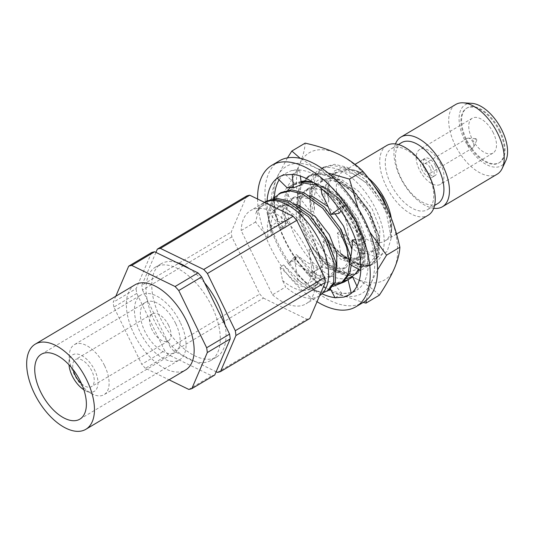 <?xml version="1.0" encoding="UTF-8"?>
<svg xmlns="http://www.w3.org/2000/svg" width="534" height="534" viewBox="0 0 534 534"><rect width="100%" height="100%" fill="white"/><g stroke="black" fill="none" stroke-linecap="round" stroke-linejoin="round"><path stroke-width="0.4" stroke-dasharray="2.67 2" d="M180.225 322.329A37.74 20.005 -120.7 0 0 140.963 294.982A37.74 20.005 -120.7 0 0 143.059 337.642A37.74 20.005 -120.7 0 0 179.544 359.849A37.74 20.005 -120.7 0 0 180.225 322.329M134.935 284.849A49.529 26.259 -120.7 0 0 137.685 340.839A49.529 26.259 -120.7 0 0 185.572 369.982M379.307 295.209C372.832 288.694 364.829 283.06 355.29 278.321A73.906 39.176 59.3 0 1 307.924 226.276A73.906 39.176 59.3 0 1 299.661 164.265C296.103 172.389 291.077 181.34 284.569 191.119C294.401 202.793 302.184 214.514 307.924 226.276C314.025 239.025 318.598 252.655 321.655 267.154C335.158 270.257 346.372 273.982 355.29 278.321A73.906 39.176 -120.7 0 0 394.399 268.362A73.906 39.176 59.3 0 0 386.142 206.351A73.906 39.176 59.3 0 0 338.77 154.306A73.906 39.176 59.3 0 0 299.661 164.265C302.998 156.349 304.821 149.3 305.134 143.139M358.394 269.223A54.248 28.756 -120.7 0 0 361.211 257.141A54.248 28.756 -120.7 0 0 337.188 199.449L352.927 220.015L362.412 242.903L363.507 262.181L356.285 273.929L345.852 275.544L332.542 269.657L319.105 257.261L307.584 240.267L299.587 220.382L296.804 201.905L299.647 186.306L307.984 176.42L320.086 173.817L335.285 178.583L350.491 189.917L363.741 205.884L373.633 224.64L378.105 242.116L377.091 256.627L370.609 265.405L358.127 266.579L342.301 257.642L327.476 240.954L316.095 218.726L330.159 244.318L346.012 258.409L356.906 258.456L342.468 256.694L336.58 253.163L325.68 242.456L317.523 229.82L310.815 211.664L309.506 198.147L312.503 186.179L317.697 180.272L331.801 178.182L352.026 189.503L367.652 208.467L377.945 232.931L378.206 252.956L369.515 263.509L363.153 264.504L352.607 261.593L339.884 252.709A54.248 28.756 -120.7 0 0 353.228 261.894A54.248 28.756 -120.7 0 0 384.013 237.283A54.248 28.756 -120.7 0 0 346.259 173.81A54.248 28.756 -120.7 0 0 309.934 189.116A54.248 28.756 -120.7 0 0 316.095 218.726A54.248 28.756 -120.7 0 0 339.884 252.709L355.217 263.829L368.58 265.859L372.392 264.35L379.334 253.944L379.267 236.776L370.129 212.338L353.301 189.864L332.969 175.553L314.266 173.443L309.773 175.359L300.729 187.02L298.806 205.363L305.548 231.222L319.993 255.118L337.935 270.845L354.256 274.376L358.08 272.861L365.016 262.454L364.942 245.3L355.804 220.862L338.977 198.381L324.185 186.827L309.079 181.42M328.056 173.009L315.854 167.936L300.335 158.418M287.452 157.917L276.745 177.902C273.375 185.959 271.552 193.001 271.272 199.028C274.296 213.44 278.875 227.063 285.002 239.906C291.357 252.649 299.14 264.37 308.358 275.063C314.786 281.551 322.79 287.179 332.375 291.951L363.167 302.451M369.795 232.016L363.227 219.988A73.906 39.176 -120.7 0 0 315.854 167.936A73.906 39.176 -120.7 0 0 276.745 177.902A73.906 39.176 -120.7 0 0 285.002 239.906A73.906 39.176 -120.7 0 0 332.375 291.951A73.906 39.176 -120.7 0 0 371.484 281.992L377.591 269.777M366.284 300.268L371.484 281.992A73.906 39.176 -120.7 0 0 363.227 219.988L358.134 208.347M301.036 181.493A54.248 28.756 -120.7 0 0 294.922 236.248A54.248 28.756 -120.7 0 0 346.98 278.448M313.164 182.441A54.248 28.756 -120.7 0 1 337.188 199.449L355.444 227.504L361.324 254.818L358.935 265.091L355.063 270.05L343.863 272.814L334.578 269.536L324.585 262.247L309.607 243.364L300.475 220.328L300.221 198.988L304.68 190.765L310.434 186.967L319.319 186.313L327.542 189.009L347.594 206.137C354.142 214.955 358.521 224.227 360.724 233.959L355.624 221.336L344.69 205.316L333.316 194.056L319.532 185.144L311.295 181.981M308.358 275.063L321.655 267.154M271.272 199.028L284.569 191.119M360.724 233.959L361.685 237.904L361.979 250.887L356.926 258.696L354.075 259.804L346.032 258.943L336.58 253.163M347.594 206.137L357.88 221.376L363.48 236.842L363.767 249.819L358.714 257.628L356.906 258.456M257.575 199.015A82.283 43.621 -120.7 0 0 317.022 301.703M279.182 160.934A82.283 43.621 -120.7 0 0 283.761 253.95A82.283 43.621 -120.7 0 0 363.314 302.364M338.963 213.373C336.587 205.41 333.616 198.441 330.045 192.474L321.922 194.289M349.143 263.976L355.037 262.735C357.68 255.466 359.022 247.629 359.042 239.219L355.597 239.673M333.143 286.331L329.438 287.025L333.543 283.254L344.216 281.064M347.808 279.649L352.694 276.939M313.451 273.248C305.735 270.117 298.506 265.872 291.764 260.512L295.99 254.418C302.758 259.764 309.88 264.263 317.35 267.914L313.451 273.248L307.758 283.894L314.593 279.509L304.727 270.197A68.559 36.345 59.3 0 1 277.627 221.87M283.14 227.517C278.728 221.563 275.617 216.05 273.795 210.963L279.923 205.056C281.665 209.708 284.475 215.082 288.353 221.169L283.14 227.517L270.785 226.289L277.76 221.79L275.297 211.537L273.969 197.373L266.9 201.819L267.601 213.473L270.785 226.289M301.41 184.53C298.579 182.528 296.343 182.167 294.701 183.449L289.021 186.98M288.06 187.361L295.015 183.222L294.701 183.449L284.655 173.744M330.439 197.467L320.887 187.641L328.17 183.629L337.775 193.108L346.533 204.776L339.284 208.707M277.346 178.156L284.549 173.85L291.457 170.566A68.559 36.345 59.3 0 1 328.036 183.709M291.457 170.566L299.654 170.259L292.398 174.438M360.23 258.556L357.86 245.253L365.009 241.348L367.566 254.191L367.712 266.413L360.67 270.364M337.775 193.108A68.559 36.345 59.3 0 1 364.876 241.428M349.243 294.761L358.214 289.288L351.045 292.739L342.027 293.526L335.172 297.745M367.566 254.191A68.559 36.345 59.3 0 1 358.08 289.368M322.082 293.773A68.559 36.345 59.3 0 1 297.391 274.556L307.758 283.894M351.045 292.739A68.559 36.345 59.3 0 1 331.067 290.162M329.852 289.615A68.559 36.345 59.3 0 1 314.459 279.589M304.727 270.197L295.155 259.01L288.287 263.476L297.391 274.556M288.413 263.396A68.559 36.345 59.3 0 1 267.601 213.473M267.027 201.745A68.559 36.345 59.3 0 1 267.087 200.764M282.139 175.539L279.235 176.881M274.93 209.108A68.559 36.345 59.3 0 1 274.356 197.62M279.102 179.885A68.559 36.345 59.3 0 1 284.415 173.93M299.654 170.259L300.368 176.073M274.249 197.74L279.923 205.056M288.353 221.169L277.86 221.71M295.155 259.01L295.99 254.418M317.35 267.914L314.713 279.462M342.027 293.526L333.543 283.254M356.959 286.197L358.361 289.248M367.712 266.413L355.037 262.735M359.042 239.219L365.156 241.281M346.533 204.776L341.059 210.997M330.045 192.474L328.303 183.529M266.746 201.879L273.795 210.963M288.146 263.569L291.764 260.512M330.526 289.114L329.438 287.025M357.206 244.645L357.86 245.253M320.994 188.315L320.887 187.641M151.603 252.549L136.13 288.647L113.208 302.277L115.805 296.223M136.764 293.446L113.849 307.077L141.75 364.281L164.666 350.651L136.764 293.446A69.22 36.692 59.3 0 1 136.13 288.647M113.849 307.077A69.22 36.692 59.3 0 1 113.208 302.277M188.796 389.426L211.711 375.789L168.337 354.683L145.422 368.313L169.051 379.814M168.337 354.683A69.22 36.692 59.3 0 1 164.666 350.651M145.422 368.313A69.22 36.692 59.3 0 1 141.75 364.281M214.741 375.022A69.22 36.692 59.3 0 1 211.711 375.789M175.646 323.497A29.09 15.419 -120.7 0 0 145.382 302.418A29.09 15.419 -120.7 0 0 146.997 335.299A29.09 15.419 -120.7 0 0 175.125 352.42A29.09 15.419 -120.7 0 0 175.646 323.497M104.604 365.757A29.09 15.419 59.3 0 1 104.077 394.679A29.09 15.419 59.3 0 1 92.529 394.119A29.09 15.419 59.3 0 1 69.313 355.09A29.09 15.419 59.3 0 1 74.339 344.677A29.09 15.419 59.3 0 1 104.604 365.757M83.858 389.767A21.227 11.254 -120.7 0 0 85.901 390.921A21.227 11.254 -120.7 0 0 94.712 370.222A21.227 11.254 -120.7 0 0 78.939 354.416A21.227 11.254 -120.7 0 0 68.966 362.439A21.227 11.254 -120.7 0 0 68.999 364.789M81.508 383.726A15.726 8.337 -120.7 0 0 91.521 386.596A15.726 8.337 -120.7 0 0 91.801 370.963A15.726 8.337 -120.7 0 0 75.441 359.569A15.726 8.337 -120.7 0 0 73.191 369.735M168.577 325.299A15.726 8.337 -120.7 0 0 152.217 313.905A15.726 8.337 -120.7 0 0 153.091 331.681A15.726 8.337 -120.7 0 0 168.29 340.932A15.726 8.337 -120.7 0 0 168.577 325.299M204.569 282.86A54.248 28.756 -120.7 0 0 189.283 268.642M176.574 262.454A54.248 28.756 -120.7 0 0 161.168 263.756A54.248 28.756 -120.7 0 0 164.185 325.079A54.248 28.756 -120.7 0 0 216.63 356.999A54.248 28.756 -120.7 0 0 224.988 324.712M211.878 306.476A54.248 28.756 -120.7 0 0 155.441 267.16A54.248 28.756 -120.7 0 0 158.458 328.483A54.248 28.756 -120.7 0 0 210.903 360.41A54.248 28.756 -120.7 0 0 211.878 306.476M246.708 195.971L231.235 232.07A69.22 36.692 59.3 0 0 231.876 236.876L259.778 294.08A69.22 36.692 -120.7 0 0 263.442 298.106L174.064 351.272L216.143 371.751M155.928 252.408L141.857 285.236L231.235 232.07M231.876 236.876L142.498 290.035A69.22 36.692 59.3 0 1 141.857 285.236M142.498 290.035L170.399 347.247L259.778 294.08M174.064 351.272A69.22 36.692 59.3 0 1 170.399 347.247M266.473 201.111L258.616 210.022L255.552 222.004L267.975 237.79L271.559 235.661L268.135 214.521L269.877 213.487L282.299 229.266L285.877 227.137L282.459 205.997L284.201 204.969L296.624 220.749L300.201 218.62L296.784 197.48L298.519 196.445L310.948 212.225L314.526 210.096L311.108 188.963L312.844 187.928L325.266 203.708L328.851 201.578L327.155 192.914C334.211 198.741 339.357 204.983 342.608 211.644C346.639 220.622 348.582 230.388 348.428 240.947L340.979 230.868L337.395 232.998L340.819 254.137L351.966 262.501L362.9 266.272L372.071 264.537L378.286 256.607L378.973 236.949L369.835 212.512L353.007 190.037L332.682 175.733L320.253 172.842L309.446 175.553L301.583 184.464L298.519 196.445M255.552 222.004L241.161 230.568L272.48 294.781L285.67 286.938L282.539 280.51L280.103 267.08L283.688 264.951L296.11 280.73L297.845 279.696L294.428 258.556L298.005 256.427L310.434 272.207L312.17 271.172L308.752 250.039L312.33 247.909L324.752 263.689L326.494 262.655L323.077 241.515L326.654 239.386L339.077 255.172L340.819 254.137M282.539 280.51C295.923 291.484 306.536 293.44 314.379 286.378C325.039 279.823 322.983 255.372 310.161 235.688C294.301 205.296 262.882 194.049 255.739 213.814A54.248 28.756 59.3 0 1 263.736 202.74A54.248 28.756 59.3 0 1 264.43 202.353M319.572 295.756A54.248 28.756 59.3 0 1 319.205 295.99A54.248 28.756 59.3 0 1 285.67 286.938M389.833 214.575L391.662 229.313L391.375 232.35L391.629 229.994L389.466 216.771L384.153 204.368L364.602 178.923L347 167.209L334.578 164.318L323.771 167.035L315.908 175.94L312.844 187.928M391.375 232.35L389.593 218.293L382.998 202.76L369.254 184.851L352.7 173.51L342.581 171.274L333.743 173.55L327.269 180.799L324.632 190.878L325.266 203.708M327.155 192.914L328.917 179.09L334.858 170.6L344.343 167.589L356.372 170.633L366.825 177.562L370.843 181.366M366.825 177.562L356.285 171.381L346.159 169.144L337.321 171.421L330.846 178.67L328.216 188.749L328.851 201.578M476.575 139.454A1.115 0.587 -120.7 0 0 475.627 138.606A1.115 0.587 -120.7 0 0 475.48 139.908A1.115 0.587 -120.7 0 0 476.695 140.402A1.115 0.587 -120.7 0 0 476.575 139.454M473.024 142.358A5.487 2.91 -120.7 0 0 468.325 138.159A5.487 2.91 -120.7 0 0 467.31 138.379A5.487 2.91 -120.7 0 0 467.617 144.587A5.487 2.91 -120.7 0 0 472.924 147.818A5.487 2.91 -120.7 0 0 473.605 147.03A5.487 2.91 -120.7 0 0 473.024 142.358M430.197 167.83A5.487 2.91 -120.7 0 0 424.49 163.851A5.487 2.91 -120.7 0 0 424.797 170.059A5.487 2.91 -120.7 0 0 430.104 173.29A5.487 2.91 -120.7 0 0 430.197 167.83M432.587 167.222A9.999 5.3 -120.7 0 0 422.18 159.98A9.999 5.3 -120.7 0 0 422.741 171.281A9.999 5.3 -120.7 0 0 432.406 177.161A9.999 5.3 -120.7 0 0 432.587 167.222M435.344 165.587A9.999 5.3 -120.7 0 0 424.937 158.338A9.999 5.3 -120.7 0 0 425.491 169.645A9.999 5.3 -120.7 0 0 435.163 175.526A9.999 5.3 -120.7 0 0 435.344 165.587M440.784 164.198A20.279 10.747 -120.7 0 0 419.684 149.507A20.279 10.747 -120.7 0 0 420.812 172.429A20.279 10.747 -120.7 0 0 440.416 184.357A20.279 10.747 -120.7 0 0 440.784 164.198M493.356 132.926A20.279 10.747 -120.7 0 0 472.256 118.228A20.279 10.747 -120.7 0 0 473.384 141.156A20.279 10.747 -120.7 0 0 492.989 153.084A20.279 10.747 -120.7 0 0 493.356 132.926M499.43 131.377A31.753 16.834 -120.7 0 0 466.396 108.369A31.753 16.834 -120.7 0 0 468.158 144.26A31.753 16.834 -120.7 0 0 498.856 162.95A31.753 16.834 -120.7 0 0 499.43 131.377M500.124 130.963A31.753 16.834 -120.7 0 0 467.09 107.955A31.753 16.834 -120.7 0 0 468.852 143.853A31.753 16.834 -120.7 0 0 499.55 162.536A31.753 16.834 -120.7 0 0 500.124 130.963M471.762 103.342A35.431 18.783 -120.7 0 0 467.177 144.847A35.431 18.783 -120.7 0 0 505.838 160.627M455.722 104.477A40.551 21.494 -120.7 0 0 457.978 150.321A40.551 21.494 -120.7 0 0 497.181 174.177M395.46 143.966A40.551 21.494 -120.7 0 0 403.23 182.888A40.551 21.494 -120.7 0 0 433.721 208.293M401.561 142.651A35.431 18.783 -120.7 0 0 403.537 182.701A35.431 18.783 -120.7 0 0 437.793 203.554M428.261 174.378A35.431 18.783 -120.7 0 0 391.395 148.699A35.431 18.783 -120.7 0 0 393.364 188.756A35.431 18.783 -120.7 0 0 427.621 209.602A35.431 18.783 -120.7 0 0 428.261 174.378M386.743 145.508A40.551 21.494 -120.7 0 0 388.999 191.352A40.551 21.494 -120.7 0 0 428.208 215.209M391.255 218.126A40.551 21.494 59.3 0 1 391.796 226.509A40.551 21.494 59.3 0 1 384.8 241.028A40.551 21.494 59.3 0 1 342.608 211.644A40.551 21.494 59.3 0 1 343.335 171.327A40.551 21.494 59.3 0 1 359.435 172.108A40.551 21.494 59.3 0 1 368.293 178.002M391.629 229.994L391.235 238.231L386.409 213.193A54.248 28.756 -120.7 0 0 364.602 178.923M391.235 238.217L387.137 251.521L377.231 256.901L363.314 253.203L348.428 240.947M297.845 279.696L308.992 288.06L319.933 291.838L329.104 290.096M272.48 294.781A54.248 28.756 -120.7 0 0 306.009 303.833A54.248 28.756 -120.7 0 0 302.992 242.509A54.248 28.756 -120.7 0 0 250.546 210.59A54.248 28.756 -120.7 0 0 241.161 230.568M296.11 280.73L307.257 289.094L323.07 292.732M264.41 202.346L256.874 211.057L255.739 213.814M280.103 267.08L297.979 284.922L306.609 288.04L314.379 286.378M294.428 258.556L312.303 276.405L320.934 279.522L328.136 278.221L332.962 271.96L333.276 256.313L325.707 236.836L311.963 218.933L295.409 207.593L285.283 205.356L276.445 207.633L269.97 214.882L267.34 224.961L267.975 237.79M308.752 250.039L326.628 267.888L335.259 271.005L342.461 269.703L347.287 263.436L347.601 247.796L340.031 228.318L326.287 210.416L309.733 199.069L299.607 196.839L290.77 199.109L284.295 206.358L281.665 216.437L282.299 229.266M312.17 271.172L323.317 279.542L334.257 283.314L343.429 281.578M351.245 265.171L350.838 257.121M280.797 192.594L272.934 201.498L269.877 213.487M323.077 241.515L340.946 259.364L349.583 262.481L356.779 261.186L361.605 254.918L361.918 239.279L354.356 219.801L340.612 201.892L324.051 190.551L313.932 188.315L305.094 190.591L298.619 197.84L295.99 207.92L296.624 220.749M326.494 262.655L337.642 271.018L348.582 274.796L357.747 273.061L363.961 265.131L364.649 245.473L355.517 221.036L338.689 198.555L318.357 184.25L312.931 182.368M301.076 181.794L295.122 184.07L287.259 192.981L284.201 204.969M337.395 232.998L355.27 250.846L363.908 253.964L371.103 252.662L375.929 246.394L376.243 230.755L368.674 211.277L354.936 193.375L338.376 182.027L328.256 179.798L319.419 182.067L312.944 189.316L310.307 199.396L310.948 212.225M283.688 264.951L301.556 282.793L310.194 285.91L317.39 284.615L322.216 278.347L322.529 262.708L314.967 243.23L310.161 235.688M298.005 256.427L315.881 274.276L324.518 277.393L331.714 276.091L336.854 268.882M295.509 204.235L280.03 205.503L273.555 212.746L270.918 222.832L271.559 235.661M312.33 247.909L330.206 265.758L338.836 268.876L346.039 267.574L350.865 261.306L351.759 249.104M335.065 213.847L328.236 206.765M309.833 195.718L294.354 196.979L287.879 204.228L285.243 214.308L285.877 227.137M326.654 239.386L344.53 257.234L353.161 260.352L360.363 259.057L365.189 252.789L365.503 237.143L357.934 217.665L344.19 199.763L327.636 188.422L317.516 186.186L308.679 188.462L302.204 195.711L299.567 205.79L300.201 218.62M340.979 230.868L358.855 248.717L367.485 251.834L374.688 250.533L379.514 244.265L379.828 228.625L372.258 209.148L358.514 191.245L341.96 179.898L331.834 177.668L322.997 179.938L316.522 187.187L313.892 197.266L314.526 210.096M310.434 272.207L321.581 280.577L334.291 284.462M349.55 264.21L349.516 262.801M273.535 198.641L271.199 202.533L268.135 214.521M324.752 263.689L335.906 272.053L346.84 275.831L356.011 274.096L362.226 266.166L362.913 246.508L353.775 222.071L337.668 200.31L318.03 185.919M301.163 182.541L293.386 185.104L290.87 186.907M287.859 190.117L285.523 194.016L282.459 205.997M339.077 255.172L350.231 263.536L361.164 267.307L370.336 265.572L376.55 257.642L377.231 237.984L368.1 213.547L351.272 191.072L330.94 176.761L318.518 173.877L307.704 176.587L299.848 185.492L296.784 197.48M386.409 213.193L382.424 205.029L365.596 182.548L345.264 168.243L332.842 165.353L322.029 168.063L314.166 176.974L311.108 188.963M263.442 298.106L306.816 319.219A69.22 36.692 -120.7 0 0 309.847 318.444M217.438 372.385L306.816 319.219M79.853 419.15L179.544 359.849M41.272 354.282L140.963 294.982M342.461 256.7L346.012 258.416M352.607 261.593L353.228 261.894M309.5 198.147L309.934 189.116M327.542 189.009L319.532 185.144M361.324 254.818L361.211 257.141M356.285 273.929L358.08 272.861M370.609 265.411L372.398 264.343M307.984 176.42L309.773 175.359M358.714 257.628L356.926 258.696M344.33 281.952L351.285 277.82M289.555 262.374L293.46 258.136M145.382 302.418L74.339 344.677M175.125 352.42L104.077 394.679M85.901 390.921L92.529 394.119M68.966 362.439L69.313 355.09M152.217 313.905L75.441 359.569M168.29 340.932L91.521 386.596M161.168 263.756L155.441 267.16M216.63 356.999L210.903 360.41M333.743 173.55L337.321 171.421M475.627 138.606L468.325 138.159M476.695 140.402L473.605 147.03M467.31 138.379L424.49 163.851M472.924 147.818L430.104 173.29M424.937 158.338L422.18 159.98M435.163 175.526L432.406 177.161M472.256 118.228L419.684 149.507M492.989 153.084L440.416 184.357M467.09 107.955L466.396 108.369M499.55 162.536L498.856 162.95M398.344 144.567L391.395 148.699M434.576 205.47L427.621 209.602M354.997 164.399L343.335 171.327M396.555 234.039L384.8 241.028M359.435 172.108L356.372 170.633M391.796 226.509L391.662 229.313M263.736 202.74L250.546 210.59M319.205 295.99L306.009 303.833M317.39 284.615L313.812 286.745M331.714 276.091L328.136 278.221M280.03 205.503L276.445 207.633M346.039 267.574L342.461 269.703M294.354 196.979L290.77 199.109M360.363 259.057L356.779 261.186M308.679 188.462L305.094 190.591M374.688 250.533L371.103 252.662M322.997 179.938L319.419 182.067M323.771 167.035L322.029 168.063M309.446 175.553L307.704 176.587M372.071 264.537L370.336 265.572M295.122 184.07L293.386 185.104M357.747 273.061L356.011 274.089"/><path stroke-width="0.8" d="M80.534 381.63A37.74 20.005 -120.7 0 0 41.272 354.282A37.74 20.005 -120.7 0 0 43.367 396.942A37.74 20.005 -120.7 0 0 79.853 419.15A37.74 20.005 -120.7 0 0 80.534 381.63M86.775 380.041A49.529 26.259 -120.7 0 0 35.237 344.15A49.529 26.259 -120.7 0 0 37.994 400.14A49.529 26.259 -120.7 0 0 85.881 429.283A49.529 26.259 -120.7 0 0 86.775 380.041M85.881 429.283L185.572 369.982A49.529 26.259 -120.7 0 0 186.466 320.74A49.529 26.259 -120.7 0 0 134.935 284.849L35.237 344.15M363.167 302.451L366.01 303.118L379.307 295.209C385.808 285.436 390.841 276.485 394.399 268.362C397.73 260.445 399.559 253.403 399.873 247.235C396.455 231.743 391.876 218.119 386.142 206.351C379.854 193.708 372.071 181.994 362.786 171.2C355.697 164.278 347.694 158.645 338.77 154.306C329.051 149.674 317.843 145.956 305.134 143.139L291.838 151.049L287.452 157.917M300.335 158.418L291.838 151.049M366.01 303.118L366.284 300.268M377.591 269.777L386.576 255.145L369.795 232.016M358.134 208.347L349.49 179.11L328.056 173.009M311.295 181.981L309.079 181.42A54.248 28.756 -120.7 0 0 301.036 181.493M346.98 278.448A54.248 28.756 -120.7 0 0 358.394 269.223M313.164 182.441A54.248 28.756 -120.7 0 0 309.079 181.42M386.576 255.145L399.873 247.235M349.49 179.11L362.786 171.2M317.022 301.703A82.283 43.621 -120.7 0 0 355.978 306.73A82.283 43.621 -120.7 0 0 357.46 224.921A82.283 43.621 -120.7 0 0 271.853 165.293A82.283 43.621 -120.7 0 0 257.575 199.015M355.978 306.73L363.314 302.364A82.283 43.621 -120.7 0 0 364.795 220.562A82.283 43.621 -120.7 0 0 279.182 160.934L271.853 165.293M320.994 188.315L321.922 194.289C325.253 200.03 328.33 206.745 331.167 214.421L338.963 213.373L341.059 210.997M355.597 239.673L352.233 240.02C352.253 248.584 351.218 256.574 349.143 263.976L360.57 270.451M356.959 286.197L352.694 276.939L344.33 281.952L333.143 286.331M344.216 281.064L347.808 279.649M289.021 186.98L287.372 188.035L288.06 187.361L293.493 187.915L301.41 184.53L300.368 176.073M292.532 174.358A68.559 36.345 59.3 0 1 330.439 197.467L339.284 208.707M339.417 208.634A68.559 36.345 59.3 0 1 360.23 258.556L360.67 270.364M360.804 270.284A68.559 36.345 59.3 0 1 348.962 294.935A68.559 36.345 59.3 0 1 343.709 297.098L349.243 294.761M335.305 297.665A68.559 36.345 59.3 0 1 322.082 293.773M331.067 290.162A68.559 36.345 59.3 0 1 329.852 289.615M267.087 200.764A68.559 36.345 59.3 0 1 278.868 177.094A68.559 36.345 59.3 0 1 284.121 174.925L282.139 175.539M279.235 176.881L277.346 178.156L287.372 188.035M274.356 197.62A68.559 36.345 59.3 0 1 279.102 179.885M273.969 197.373L274.249 197.74M292.258 174.478L293.493 187.915M292.398 174.438L284.121 174.925M335.058 297.852L330.526 289.114M348.001 279.502L351.279 293.313M343.709 297.098L335.172 297.745M352.233 240.02L357.206 244.645M339.17 208.767L331.167 214.421M198.007 272.887L175.085 286.518L131.711 265.411L154.633 251.774L198.007 272.887A69.22 36.692 59.3 0 1 201.672 276.919L229.573 334.124L206.658 347.754L178.757 290.549L201.672 276.919M154.633 251.774A69.22 36.692 59.3 0 0 151.603 252.549L128.681 266.179L115.805 296.223M128.681 266.179A69.22 36.692 59.3 0 1 131.711 265.411M169.051 379.814L188.796 389.426A69.22 36.692 59.3 0 0 191.819 388.652L207.299 352.553L230.214 338.923L214.741 375.022L191.819 388.652M229.573 334.124A69.22 36.692 59.3 0 1 230.214 338.923M206.658 347.754A69.22 36.692 59.3 0 1 207.299 352.553M175.085 286.518A69.22 36.692 59.3 0 1 178.757 290.549M68.999 364.789A21.227 11.254 -120.7 0 0 83.858 389.767M73.191 369.735A15.726 8.337 -120.7 0 0 81.508 383.726M224.988 324.712A54.248 28.756 -120.7 0 0 217.612 303.065A54.248 28.756 -120.7 0 0 204.569 282.86M189.283 268.642A54.248 28.756 -120.7 0 0 176.574 262.454M216.143 371.751L217.438 372.385A69.22 36.692 59.3 0 0 220.469 371.611L235.941 335.519L325.319 282.353A69.22 36.692 -120.7 0 0 324.685 277.546L296.784 220.342A69.22 36.692 -120.7 0 0 293.113 216.31L249.738 195.204A69.22 36.692 -120.7 0 0 246.708 195.971L157.33 249.138A69.22 36.692 59.3 0 1 160.36 248.37L249.738 195.204M324.685 277.546L235.3 330.713A69.22 36.692 59.3 0 1 235.941 335.519M235.3 330.713L207.406 273.508L296.784 220.342M293.113 216.31L203.734 269.476A69.22 36.692 59.3 0 1 207.406 273.508M203.734 269.476L160.36 248.37M157.33 249.138L155.928 252.408M264.43 202.353A54.248 28.756 59.3 0 1 316.355 234.953A54.248 28.756 59.3 0 1 319.572 295.756M370.843 181.366L382.431 196.892L389.833 214.575M433.721 208.293A40.551 21.494 -120.7 0 0 442.432 206.745L497.181 174.177A40.551 21.494 -120.7 0 0 502.227 168.377L505.838 160.627A35.431 18.783 -120.7 0 0 502.073 130.47A35.431 18.783 -120.7 0 0 471.762 103.342L463.225 102.822A40.551 21.494 -120.7 0 0 455.722 104.477L400.974 137.044A40.551 21.494 -120.7 0 0 395.46 143.966M502.227 168.377A40.551 21.494 -120.7 0 0 497.915 133.867A40.551 21.494 -120.7 0 0 463.225 102.822M442.432 206.745A40.551 21.494 -120.7 0 0 443.16 166.434A40.551 21.494 -120.7 0 0 400.974 137.044M434.576 205.47L437.793 203.554A35.431 18.783 -120.7 0 0 438.427 168.323A35.431 18.783 -120.7 0 0 401.561 142.651L398.344 144.567M396.555 234.039L428.208 215.209A40.551 21.494 -120.7 0 0 428.935 174.898A40.551 21.494 -120.7 0 0 386.743 145.508L354.997 164.399M368.293 178.002A40.551 21.494 59.3 0 1 385.528 200.717A40.551 21.494 59.3 0 1 391.255 218.126M323.07 292.732L329.104 290.096L335.319 282.172L335.999 262.514L326.868 238.077L310.04 215.596L289.708 201.291L277.286 198.401L266.473 201.111L264.41 202.346M327.362 291.13L333.576 283.207L334.264 263.549L325.126 239.112L308.298 216.63L287.973 202.326L275.544 199.436L264.737 202.146M334.291 284.462L341.687 282.613L343.429 281.578L349.643 273.648L351.245 265.171M350.838 257.121L341.193 229.553L324.365 207.079L304.033 192.767L291.604 189.877L280.797 192.594L273.535 198.641M312.931 182.368L301.076 181.794M336.854 268.882L336.694 253.443L329.284 234.706L315.541 216.804L298.987 205.457L295.509 204.235M351.759 249.104L343.609 226.189L335.065 213.847M328.236 206.765L313.311 196.939L309.833 195.718M341.687 282.613L347.901 274.683L349.55 264.21M349.516 262.801L346.553 247.068L339.45 230.588L322.623 208.113L302.291 193.802L289.869 190.912L279.062 193.628M318.03 185.919L316.615 185.285L301.163 182.541M290.87 186.907L287.859 190.117M220.469 371.611L309.847 318.444L325.319 282.353"/></g></svg>
